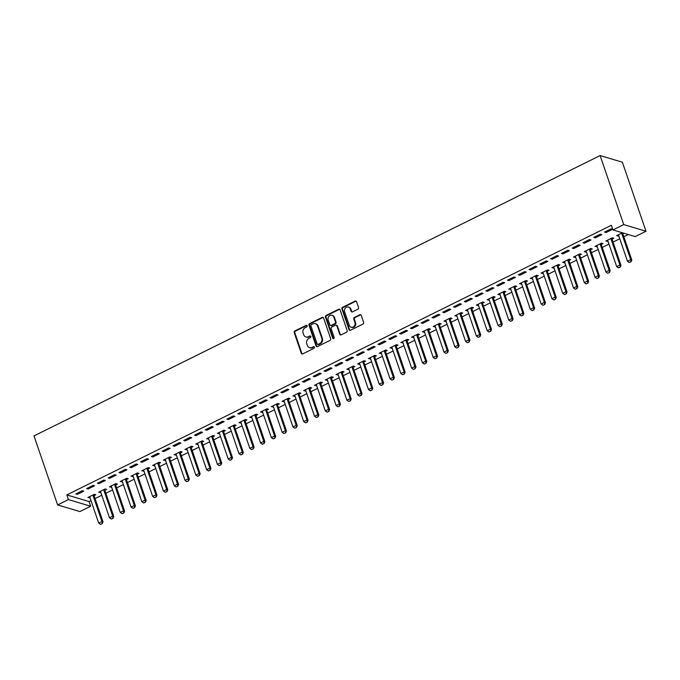 <?xml version="1.0" encoding="UTF-8"?>
<svg xmlns="http://www.w3.org/2000/svg" width="680" height="680" viewBox="0 0 680 680"><rect width="100%" height="100%" fill="white"/><g stroke="black" fill="none" stroke-linecap="round" stroke-linejoin="round"><path stroke-width="1.02" d="M307.148 325.788A0.892 0.782 -73.4 0 0 306.136 325.346L294.882 330.922A1.275 1.113 -73.4 0 0 294.21 332.596L301.291 353.269A1.275 1.113 -73.4 0 0 302.745 353.889L313.999 348.313A0.892 0.782 -73.4 0 0 313.446 346.707L311.993 347.429A4.08 3.57 -73.4 0 1 309.561 347.667A4.08 3.57 -73.4 0 1 307.343 345.431L306.756 343.714A4.08 3.57 -73.4 0 1 308.881 338.359L310.344 337.637A0.892 0.782 -73.4 0 0 310.318 335.979A0.892 0.782 -73.4 0 0 309.791 336.03L308.337 336.753A4.08 3.57 -73.4 0 1 305.906 336.982A4.08 3.57 -73.4 0 1 303.688 334.755L303.093 333.03A4.08 3.57 -73.4 0 1 305.226 327.675L306.688 326.952A0.892 0.782 -73.4 0 0 307.148 325.788M306.944 325.457A0.892 0.782 -73.4 0 0 306.731 325.524L295.477 331.1A1.275 1.113 -73.4 0 0 294.814 332.775L301.894 353.447A1.275 1.113 -73.4 0 0 302.302 354M314.253 346.817A0.892 0.782 -73.4 0 0 314.05 346.885L311.993 347.429M310.599 336.141A0.892 0.782 -73.4 0 0 310.394 336.209L308.337 336.753M357.867 309.196A1.275 1.113 -73.4 0 0 358.538 307.522L356.55 301.725A1.275 1.113 -73.4 0 0 355.096 301.104L342.601 307.292A1.275 1.113 -73.4 0 0 341.929 308.966L349.01 329.638A1.275 1.113 -73.4 0 0 350.464 330.259L362.958 324.071A1.275 1.113 -73.4 0 0 363.63 322.397L361.225 315.392A1.275 1.113 -73.4 0 0 359.779 314.764L354.425 317.416A1.275 1.113 -73.4 0 0 353.762 319.09L354.951 322.567A3.408 2.983 -73.4 0 1 354.28 326.137A3.408 2.983 -73.4 0 1 351.144 327.233A3.408 2.983 -73.4 0 1 349.282 325.372L344.624 311.763A3.408 2.983 -73.4 0 1 345.296 308.185A3.408 2.983 -73.4 0 1 348.432 307.088A3.408 2.983 -73.4 0 1 350.293 308.958L351.067 311.219A1.275 1.113 -73.4 0 0 352.521 311.848L357.867 309.196M611.354 225.267L66.827 494.912L68.425 499.596L90.678 506.243L79.883 511.581L57.63 504.942L34 435.914L600.117 155.567L623.747 224.596L612.961 229.942L611.354 225.267M57.63 504.942L68.425 499.596M323.603 318.036A1.275 1.113 -73.4 0 0 322.159 317.416L309.655 323.603A1.275 1.113 -73.4 0 0 308.992 325.278L316.064 345.95A1.275 1.113 -73.4 0 0 317.517 346.57L330.021 340.382A1.275 1.113 -73.4 0 0 330.684 338.708L323.603 318.036M326.128 315.444L338.623 309.255A1.275 1.113 -73.4 0 1 340.076 309.885L347.157 330.556A1.275 1.113 -73.4 0 1 346.494 332.223L341.139 334.875A1.275 1.113 -73.4 0 1 339.685 334.254L336.821 325.865A1.275 1.113 -73.4 0 0 335.368 325.244L331.815 327.003A1.275 1.113 -73.4 0 0 331.151 328.678L334.144 337.399A0.892 0.782 -73.4 0 1 332.656 338.138L325.465 317.118A1.275 1.113 -73.4 0 1 326.128 315.444L326.731 315.63L339.226 309.434L338.623 309.255M612.961 229.942L635.205 236.589L646 231.243L622.37 162.214L600.117 155.567M593.81 237.413L595.314 237.864L601.783 234.659L600.287 234.209L593.81 237.413M612.119 239.088L613.81 238.246L612.314 237.796L605.837 241.009L607.962 241.145M572.229 248.098L573.733 248.549L580.202 245.344L578.697 244.894L572.229 248.098M590.538 249.773L592.229 248.94L590.725 248.489L584.256 251.694L586.381 251.829M550.638 258.791L552.143 259.241L558.62 256.028L557.115 255.587L550.638 258.791M568.956 260.466L570.648 259.624L569.143 259.173L562.674 262.378L564.799 262.523M529.057 269.475L530.562 269.926L537.038 266.721L535.534 266.271L529.057 269.475M547.366 271.15L549.066 270.308L547.562 269.866L541.085 273.071L543.218 273.207M507.475 280.168L508.98 280.611L515.457 277.406L513.952 276.955L507.475 280.168M525.784 281.843L527.485 281.001L525.98 280.551L519.503 283.755L521.637 283.892M485.894 290.853L487.398 291.303L493.875 288.099L492.371 287.649L485.894 290.853M504.203 292.527L505.903 291.686L504.398 291.236L497.921 294.449L500.055 294.584M464.312 301.537L465.817 301.988L472.294 298.784L470.789 298.333L464.312 301.537M482.621 303.212L484.321 302.37L482.817 301.928L476.34 305.133L478.473 305.269M442.731 312.231L444.236 312.681L450.704 309.468L449.208 309.017L442.731 312.231M461.04 313.905L462.731 313.063L461.236 312.613L454.758 315.817L456.883 315.962M421.149 322.915L422.654 323.365L429.123 320.161L427.618 319.71L421.149 322.915M439.458 324.589L441.15 323.748L439.646 323.298L433.177 326.51L435.302 326.647M399.568 333.6L401.064 334.05L407.541 330.846L406.036 330.395L399.568 333.6M417.877 335.282L419.569 334.441L418.064 333.99L411.596 337.195L413.721 337.331M377.978 344.293L379.482 344.743L385.959 341.53L384.455 341.088L377.978 344.293M396.287 345.967L397.987 345.125L396.482 344.675L390.005 347.879L392.139 348.024M356.397 354.977L357.901 355.427L364.378 352.223L362.874 351.773L356.397 354.977M374.705 356.651L376.405 355.81L374.901 355.368L368.424 358.572L370.558 358.708M334.815 365.67L336.32 366.112L342.796 362.907L341.292 362.457L334.815 365.67M353.124 367.344L354.824 366.503L353.32 366.052L346.842 369.257L348.976 369.401M313.233 376.354L314.738 376.805L321.215 373.6L319.71 373.15L313.233 376.354M331.543 378.029L333.243 377.188L331.738 376.737L325.261 379.95L327.394 380.086M291.652 387.039L293.156 387.49L299.625 384.285L298.129 383.834L291.652 387.039M309.961 388.714L311.661 387.88L310.156 387.43L303.679 390.635L305.804 390.771M270.07 397.732L271.575 398.183L278.043 394.969L276.539 394.527L270.07 397.732M288.379 399.406L290.071 398.565L288.567 398.115L282.098 401.319L284.223 401.464M248.489 408.416L249.985 408.867L256.462 405.662L254.957 405.212L248.489 408.416M266.798 410.091L268.49 409.25L266.985 408.799L260.517 412.012L262.642 412.148M226.899 419.101L228.403 419.551L234.88 416.347L233.376 415.897L226.899 419.101M245.208 420.784L246.908 419.942L245.403 419.492L238.926 422.697L241.06 422.832M205.317 429.794L206.822 430.245L213.299 427.031L211.794 426.589L205.317 429.794M223.626 431.469L225.326 430.627L223.822 430.176L217.345 433.381L219.478 433.525M183.736 440.478L185.24 440.929L191.718 437.725L190.213 437.274L183.736 440.478M202.045 442.153L203.745 441.312L202.24 440.869L195.763 444.074L197.897 444.21M162.155 451.171L163.659 451.613L170.136 448.409L168.631 447.958L162.155 451.171M180.464 452.846L182.163 452.004L180.659 451.554L174.182 454.758L176.316 454.903M140.573 461.856L142.078 462.306L148.546 459.102L147.05 458.651L140.573 461.856M158.882 463.531L160.582 462.689L159.078 462.238L152.601 465.452L154.726 465.587M118.992 472.54L120.496 472.991L126.965 469.787L125.46 469.336L118.992 472.54M137.3 474.215L138.992 473.382L137.487 472.931L131.019 476.136L133.144 476.272M97.41 483.233L98.906 483.684L105.383 480.471L103.878 480.029L97.41 483.233M115.719 484.908L117.41 484.067L115.906 483.616L109.438 486.82L111.562 486.965M75.82 493.918L77.325 494.368L83.802 491.164L82.297 490.713L75.82 493.918M94.129 495.592L95.829 494.751L94.325 494.309L87.847 497.513L89.981 497.649M66.827 494.912L89.072 501.56L90.992 500.608M95.064 498.593L101.787 495.269M105.85 493.255L112.574 489.923M116.645 487.909L123.369 484.577M127.441 482.562L134.164 479.23M138.227 477.215L144.951 473.892M149.022 471.877L155.745 468.546M159.808 466.531L166.532 463.199M170.603 461.185L177.327 457.861M181.39 455.846L188.113 452.514M192.185 450.5L198.908 447.168M202.98 445.154L209.703 441.83M213.767 439.815L220.49 436.483M224.561 434.469L231.285 431.137M235.348 429.123L242.072 425.799M246.143 423.784L252.867 420.452M256.929 418.438L263.653 415.106M267.725 413.091L274.448 409.768M278.519 407.753L285.234 404.421M289.306 402.407L296.029 399.075M300.101 397.06L306.825 393.728M310.887 391.714L317.611 388.39M321.683 386.376L328.406 383.044M332.469 381.029L339.192 377.697M343.264 375.683L349.988 372.359M354.059 370.345L360.774 367.013M364.846 364.999L371.569 361.666M375.64 359.652L382.364 356.328M386.427 354.314L393.15 350.982M397.222 348.967L403.945 345.635M408.008 343.621L414.732 340.298M418.803 338.283L425.527 334.951M429.599 332.936L436.313 329.604M440.385 327.59L447.108 324.258M451.18 322.243L457.904 318.92M461.966 316.905L468.69 313.574M472.762 311.559L479.485 308.227M483.548 306.212L490.271 302.889M494.343 300.875L501.067 297.543M505.138 295.528L511.853 292.196M515.924 290.181L522.648 286.858M526.719 284.844L533.443 281.512M537.506 279.497L544.229 276.165M548.301 274.15L555.024 270.827M559.087 268.812L565.811 265.481M569.883 263.466L576.606 260.134M580.678 258.12L587.392 254.796M591.464 252.773L598.188 249.45M602.259 247.435L608.983 244.103M613.045 242.088L619.769 238.756M623.84 236.742L628.312 234.532M104.924 490.254L106.624 489.413L105.12 488.962L98.642 492.167L100.776 492.303M86.615 488.571L88.12 489.022L94.597 485.817L93.092 485.367L86.615 488.571M126.506 479.562L128.206 478.72L126.701 478.269L120.224 481.483L122.357 481.618M108.197 477.887L109.701 478.337L116.178 475.133L114.673 474.683L108.197 477.887M148.087 468.877L149.787 468.035L148.282 467.585L141.805 470.789L143.939 470.934M129.778 467.202L131.282 467.653L137.76 464.44L136.255 463.989L129.778 467.202M169.668 458.184L171.369 457.351L169.864 456.9L163.387 460.105L165.52 460.241M151.359 456.51L152.864 456.96L159.341 453.756L157.837 453.305L151.359 456.51M191.258 447.5L192.95 446.658L191.445 446.208L184.977 449.421L187.102 449.556M172.95 445.825L174.445 446.275L180.922 443.071L179.418 442.62L172.95 445.825M212.84 436.815L214.531 435.973L213.027 435.523L206.558 438.727L208.683 438.863M194.531 435.14L196.035 435.583L202.504 432.378L200.999 431.927L194.531 435.14M234.422 426.122L236.121 425.28L234.617 424.839L228.14 428.043L230.265 428.179M216.112 424.447L217.617 424.898L224.085 421.694L222.589 421.243L216.112 424.447M256.003 415.438L257.703 414.596L256.199 414.146L249.722 417.35L251.855 417.495M237.694 413.763L239.199 414.214L245.675 411L244.171 410.558L237.694 413.763M277.584 404.745L279.284 403.911L277.78 403.461L271.303 406.666L273.436 406.801M259.275 403.07L260.78 403.521L267.257 400.316L265.752 399.865L259.275 403.07M299.166 394.06L300.866 393.219L299.361 392.768L292.885 395.981L295.018 396.117M280.857 392.385L282.361 392.836L288.839 389.631L287.334 389.181L280.857 392.385M320.748 383.375L322.447 382.534L320.943 382.083L314.466 385.288L316.6 385.433M302.438 381.701L303.943 382.143L310.42 378.938L308.916 378.488L302.438 381.701M342.337 372.683L344.029 371.841L342.524 371.399L336.056 374.603L338.181 374.74M324.028 371.008L325.524 371.458L332.001 368.254L330.497 367.803L324.028 371.008M363.919 361.998L365.611 361.156L364.106 360.706L357.637 363.911L359.762 364.055M345.61 360.324L347.115 360.774L353.583 357.57L352.078 357.119L345.61 360.324M385.5 351.313L387.192 350.472L385.696 350.022L379.219 353.226L381.344 353.362M367.192 349.639L368.696 350.081L375.164 346.876L373.668 346.426L367.192 349.639M407.082 340.62L408.782 339.779L407.277 339.337L400.8 342.541L402.934 342.677M388.773 338.946L390.277 339.397L396.754 336.192L395.25 335.741L388.773 338.946M428.663 329.936L430.363 329.094L428.859 328.644L422.382 331.849L424.515 331.993M410.354 328.262L411.859 328.712L418.336 325.499L416.832 325.057L410.354 328.262M450.245 319.243L451.945 318.41L450.44 317.959L443.963 321.164L446.097 321.3M431.936 317.569L433.44 318.019L439.917 314.815L438.413 314.364L431.936 317.569M471.827 308.558L473.526 307.717L472.022 307.267L465.545 310.479L467.679 310.615M453.517 306.884L455.022 307.334L461.499 304.13L459.994 303.679L453.517 306.884M493.416 297.874L495.108 297.032L493.603 296.582L487.135 299.786L489.26 299.931M475.108 296.2L476.603 296.642L483.081 293.437L481.576 292.986L475.108 296.2M514.998 287.181L516.689 286.339L515.185 285.898L508.716 289.102L510.841 289.238M496.689 285.506L498.193 285.957L504.662 282.752L503.158 282.302L496.689 285.506M536.579 276.497L538.271 275.655L536.775 275.204L530.298 278.409L532.423 278.553M518.27 274.822L519.775 275.273L526.244 272.06L524.748 271.618L518.27 274.822M558.161 265.812L559.861 264.971L558.356 264.52L551.88 267.725L554.013 267.861M539.852 264.129L541.356 264.579L547.833 261.375L546.329 260.925L539.852 264.129M579.742 255.119L581.442 254.277L579.938 253.827L573.461 257.04L575.594 257.176M561.433 253.445L562.938 253.895L569.415 250.69L567.91 250.24L561.433 253.445M601.324 244.434L603.024 243.593L601.519 243.143L595.042 246.347L597.176 246.492M583.015 242.76L584.519 243.21L590.996 239.998L589.492 239.547L583.015 242.76M622.446 232.781L616.624 235.662L618.758 235.799M622.906 233.742L623.951 233.231M604.596 232.067L606.101 232.518L612.578 229.313L611.073 228.862L604.596 232.067M646 231.243L623.747 224.596M89.072 501.56L90.678 506.243M89.352 497.964L89.003 496.944M77.325 494.368L76.976 493.348M100.147 492.617L99.798 491.598M88.12 489.022L87.771 488.002M110.933 487.271L110.585 486.251M98.906 483.684L98.558 482.664M121.728 481.925L121.38 480.904M109.701 478.337L109.353 477.317M132.523 476.587L132.175 475.567M120.496 472.991L120.139 471.971M143.31 471.24L142.962 470.22M131.282 467.653L130.934 466.625M154.105 465.894L153.756 464.873M142.078 462.306L141.729 461.287M164.892 460.555L164.543 459.535M152.864 456.96L152.516 455.94M175.686 455.209L175.338 454.189M163.659 451.613L163.31 450.594M186.473 449.863L186.124 448.842M174.445 446.275L174.097 445.256M197.268 444.524L196.919 443.504M185.24 440.929L184.892 439.909M208.063 439.178L207.714 438.158M196.035 435.583L195.679 434.562M218.85 433.832L218.501 432.811M206.822 430.245L206.474 429.225M229.644 428.493L229.296 427.474M217.617 424.898L217.269 423.878M240.431 423.147L240.082 422.127M228.403 419.551L228.055 418.531M251.226 417.8L250.877 416.78M239.199 414.214L238.85 413.194M262.012 412.462L261.664 411.434M249.985 408.867L249.636 407.847M272.808 407.116L272.459 406.096M260.78 403.521L260.431 402.5M283.602 401.769L283.254 400.75M271.575 398.183L271.218 397.154M294.389 396.423L294.041 395.403M282.361 392.836L282.013 391.816M305.184 391.085L304.835 390.065M293.156 387.49L292.808 386.469M315.971 385.738L315.622 384.719M303.943 382.143L303.594 381.123M326.765 380.392L326.417 379.372M314.738 376.805L314.389 375.785M337.552 375.054L337.203 374.034M325.524 371.458L325.176 370.438M348.347 369.707L347.999 368.688M336.32 366.112L335.971 365.092M359.142 364.361L358.793 363.341M347.115 360.774L346.757 359.754M369.928 359.023L369.58 358.003M357.901 355.427L357.552 354.407M380.724 353.676L380.375 352.656M368.696 350.081L368.348 349.061M391.51 348.33L391.161 347.31M379.482 344.743L379.134 343.723M402.305 342.992L401.957 341.964M390.277 339.397L389.929 338.376M413.091 337.646L412.743 336.625M401.064 334.05L400.716 333.03M423.887 332.299L423.538 331.279M411.859 328.712L411.51 327.692M434.681 326.952L434.333 325.933M422.654 323.365L422.297 322.346M445.468 321.615L445.119 320.594M433.44 318.019L433.092 316.999M456.263 316.268L455.914 315.248M444.236 312.681L443.887 311.652M467.05 310.922L466.701 309.901M455.022 307.334L454.673 306.315M477.844 305.583L477.496 304.563M465.817 301.988L465.469 300.968M488.631 300.237L488.283 299.217M476.603 296.642L476.255 295.622M499.426 294.89L499.077 293.87M487.398 291.303L487.05 290.284M510.221 289.552L509.864 288.532M498.193 285.957L497.837 284.937M521.008 284.206L520.659 283.186M508.98 280.611L508.631 279.591M531.803 278.859L531.454 277.839M519.775 275.273L519.427 274.252M542.589 273.522L542.24 272.501M530.562 269.926L530.213 268.906M553.384 268.175L553.035 267.155M541.356 264.579L541.008 263.56M564.17 262.828L563.822 261.808M552.143 259.241L551.794 258.221M574.965 257.482L574.617 256.462M562.938 253.895L562.59 252.875M585.76 252.144L585.404 251.124M573.733 248.549L573.376 247.528M596.547 246.798L596.198 245.777M584.519 243.21L584.171 242.182M607.342 241.451L606.994 240.431M595.314 237.864L594.966 236.844M618.129 236.113L617.78 235.093M606.101 232.518L605.752 231.498M305.906 336.982L306.51 337.161A4.08 3.57 -73.4 0 0 308.933 336.931M309.561 347.667L310.165 347.846A4.08 3.57 -73.4 0 0 312.596 347.607M323.195 317.483A1.275 1.113 -73.4 0 0 322.753 317.594L310.258 323.782A1.275 1.113 -73.4 0 0 309.587 325.457L316.668 346.128A1.275 1.113 -73.4 0 0 317.075 346.69M311.372 324.632A0.892 0.782 -73.4 0 0 310.904 325.805L317.118 343.952A0.892 0.782 -73.4 0 0 318.138 344.386L319.668 343.629A4.08 3.57 -73.4 0 0 321.801 338.274L317.551 325.873A4.08 3.57 -73.4 0 0 315.333 323.637A4.08 3.57 -73.4 0 0 312.911 323.875L311.372 324.632M317.602 344.437L318.206 344.615A0.892 0.782 -73.4 0 0 318.733 344.565L318.138 344.386M315.333 323.637L315.936 323.816A4.08 3.57 -73.4 0 1 318.155 326.051L322.405 338.453A4.08 3.57 -73.4 0 1 320.272 343.808L318.733 344.565M339.668 309.324A1.275 1.113 -73.4 0 0 339.226 309.434M336.124 325.168L336.727 325.346A1.275 1.113 -73.4 0 1 337.416 326.043L340.289 334.433A1.275 1.113 -73.4 0 0 340.697 334.985M326.731 315.63A1.275 1.113 -73.4 0 0 326.06 317.297L333.26 338.317A0.892 0.782 -73.4 0 0 333.464 338.64M333.837 317.169A3.408 2.983 -73.4 0 0 331.984 315.308A3.408 2.983 -73.4 0 0 328.839 316.396A3.408 2.983 -73.4 0 0 328.176 319.974L329.817 324.768A1.275 1.113 -73.4 0 0 331.271 325.397L334.815 323.637A1.275 1.113 -73.4 0 0 335.478 321.963L333.837 317.169L334.441 317.348A3.408 2.983 -73.4 0 0 332.579 315.486L331.984 315.308M330.505 325.465L331.109 325.644A1.275 1.113 -73.4 0 0 331.865 325.575L331.271 325.397M334.441 317.348L336.082 322.142A1.275 1.113 -73.4 0 1 335.418 323.816L331.865 325.575M348.432 307.088L349.036 307.267A3.408 2.983 -73.4 0 1 350.888 309.137L351.671 311.406A1.275 1.113 -73.4 0 0 352.078 311.958M351.144 327.233L351.738 327.411A3.408 2.983 -73.4 0 0 354.883 326.315A3.408 2.983 -73.4 0 0 355.555 322.745L354.951 322.567M360.817 314.832A1.275 1.113 -73.4 0 0 360.375 314.95L355.028 317.594A1.275 1.113 -73.4 0 0 354.365 319.269L355.555 322.745M356.142 301.163A1.275 1.113 -73.4 0 0 355.7 301.282L343.196 307.471A1.275 1.113 -73.4 0 0 342.533 309.145L349.613 329.817A1.275 1.113 -73.4 0 0 350.022 330.37M89.462 496.714L89.718 497.054A1.3 1.139 106.6 0 1 89.888 497.377L98.702 523.124L101.941 521.517L93.126 495.779A1.3 1.139 106.6 0 1 93.058 495.397L93.032 494.946M102.102 523.575L100.487 524.373L102.28 523.625L101.941 521.517L103.02 521.84L94.206 496.102A1.3 1.139 106.6 0 1 94.138 495.72L94.087 494.428M98.702 523.124L100.487 524.373M102.28 523.625L103.02 521.84M100.257 491.368L100.504 491.708A1.3 1.139 106.6 0 1 100.683 492.039L109.497 517.777L112.727 516.171L103.921 490.433A1.3 1.139 106.6 0 1 103.844 490.05L103.828 489.6M112.897 518.228L111.273 519.035L113.075 518.288L112.727 516.171L113.815 516.494L105.001 490.756A1.3 1.139 106.6 0 1 104.933 490.373L104.873 489.081M109.497 517.777L111.273 519.035M113.075 518.288L113.815 516.494M111.044 486.021L111.299 486.362A1.3 1.139 106.6 0 1 111.469 486.693L120.283 512.431L123.522 510.833L114.707 485.087A1.3 1.139 106.6 0 1 114.639 484.712L114.622 484.254M123.683 512.89L122.069 513.689L123.862 512.941L123.522 510.833L124.602 511.156L115.795 485.41A1.3 1.139 106.6 0 1 115.719 485.035L115.668 483.735M120.283 512.431L122.069 513.689M123.862 512.941L124.602 511.156M121.839 480.683L122.094 481.023A1.3 1.139 106.6 0 1 122.264 481.346L131.078 507.093L134.317 505.487L125.502 479.748A1.3 1.139 106.6 0 1 125.426 479.366L125.409 478.915M134.478 507.543L132.855 508.342L134.657 507.594L134.317 505.487L135.397 505.81L126.582 480.071A1.3 1.139 106.6 0 1 126.514 479.689L126.455 478.397M131.078 507.093L132.855 508.342M134.657 507.594L135.397 505.81M132.634 475.337L132.881 475.677A1.3 1.139 106.6 0 1 133.05 476.008L141.865 501.746L145.103 500.14L136.289 474.402A1.3 1.139 106.6 0 1 136.221 474.019L136.204 473.569M145.265 502.197L143.65 502.996L145.444 502.248L145.103 500.14L146.183 500.463L137.377 474.725A1.3 1.139 106.6 0 1 137.3 474.342L137.249 473.05M141.865 501.746L143.65 502.996M145.444 502.248L146.183 500.463M143.42 469.99L143.675 470.331A1.3 1.139 106.6 0 1 143.845 470.662L152.66 496.4L155.898 494.802L147.084 469.055A1.3 1.139 106.6 0 1 147.016 468.681L146.99 468.223M156.06 496.85L154.436 497.658L156.238 496.91L155.898 494.802L156.978 495.125L148.163 469.379A1.3 1.139 106.6 0 1 148.095 469.004L148.036 467.704M152.66 496.4L154.436 497.658M156.238 496.91L156.978 495.125M154.215 464.652L154.462 464.992A1.3 1.139 106.6 0 1 154.641 465.315L163.446 491.054L166.685 489.456L157.87 463.717A1.3 1.139 106.6 0 1 157.803 463.335L157.785 462.885M166.846 491.512L165.231 492.312L167.033 491.563L166.685 489.456L167.773 489.779L158.958 464.04A1.3 1.139 106.6 0 1 158.891 463.658L158.831 462.366M163.446 491.054L165.231 492.312M167.033 491.563L167.773 489.779M165.002 459.306L165.257 459.646A1.3 1.139 106.6 0 1 165.427 459.977L174.242 485.715L177.48 484.109L168.666 458.371A1.3 1.139 106.6 0 1 168.597 457.988L168.572 457.538M177.642 486.166L176.018 486.965L177.82 486.217L177.48 484.109L178.559 484.432L169.745 458.694A1.3 1.139 106.6 0 1 169.677 458.312L169.626 457.019M174.242 485.715L176.018 486.965M177.82 486.217L178.559 484.432M175.797 453.96L176.043 454.3A1.3 1.139 106.6 0 1 176.222 454.631L185.036 480.369L188.267 478.762L179.46 453.024A1.3 1.139 106.6 0 1 179.384 452.65L179.367 452.192M188.436 480.819L186.813 481.627L188.615 480.879L188.267 478.762L189.355 479.085L180.54 453.348A1.3 1.139 106.6 0 1 180.472 452.973L180.412 451.673M185.036 480.369L186.813 481.627M188.615 480.879L189.355 479.085M186.583 448.621L186.839 448.953A1.3 1.139 106.6 0 1 187.008 449.285L195.823 475.022L199.061 473.425L190.247 447.687A1.3 1.139 106.6 0 1 190.179 447.304L190.162 446.845M199.223 475.481L197.608 476.281L199.401 475.533L199.061 473.425L200.141 473.748L191.335 448.01A1.3 1.139 106.6 0 1 191.258 447.627L191.207 446.335M195.823 475.022L197.608 476.281M199.401 475.533L200.141 473.748M197.379 443.275L197.633 443.615A1.3 1.139 106.6 0 1 197.804 443.946L206.618 469.685L209.856 468.078L201.042 442.34A1.3 1.139 106.6 0 1 200.965 441.958L200.948 441.507M210.018 470.135L208.394 470.934L210.196 470.186L209.856 468.078L210.936 468.401L202.121 442.663A1.3 1.139 106.6 0 1 202.054 442.281L201.994 440.988M206.618 469.685L208.394 470.934M210.196 470.186L210.936 468.401M208.173 437.929L208.42 438.269A1.3 1.139 106.6 0 1 208.59 438.6L217.405 464.338L220.643 462.731L211.828 436.993A1.3 1.139 106.6 0 1 211.76 436.619L211.744 436.16M220.804 464.788L219.19 465.596L220.983 464.848L220.643 462.731L221.723 463.054L212.917 437.317A1.3 1.139 106.6 0 1 212.84 436.942L212.789 435.642M217.405 464.338L219.19 465.596M220.983 464.848L221.723 463.054M218.96 432.582L219.215 432.922A1.3 1.139 106.6 0 1 219.385 433.253L228.2 458.991L231.438 457.394L222.624 431.655A1.3 1.139 106.6 0 1 222.555 431.273L222.53 430.814M231.6 459.45L229.976 460.25L231.778 459.502L231.438 457.394L232.518 457.716L223.703 431.978A1.3 1.139 106.6 0 1 223.635 431.596L223.575 430.296M228.2 458.991L229.976 460.25M231.778 459.502L232.518 457.716M229.755 427.244L230.001 427.584A1.3 1.139 106.6 0 1 230.18 427.907L238.986 453.654L242.225 452.047L233.41 426.309A1.3 1.139 106.6 0 1 233.342 425.926L233.325 425.476M242.386 454.104L240.771 454.903L242.573 454.155L242.225 452.047L243.312 452.37L234.498 426.632A1.3 1.139 106.6 0 1 234.43 426.25L234.371 424.957M238.986 453.654L240.771 454.903M242.573 454.155L243.312 452.37M240.542 421.898L240.797 422.238A1.3 1.139 106.6 0 1 240.966 422.569L249.781 448.307L253.019 446.7L244.205 420.962A1.3 1.139 106.6 0 1 244.137 420.58L244.111 420.129M253.181 448.758L251.557 449.565L253.359 448.817L253.019 446.7L254.099 447.023L245.284 421.286A1.3 1.139 106.6 0 1 245.216 420.911L245.166 419.611M249.781 448.307L251.557 449.565M253.359 448.817L254.099 447.023M251.337 416.551L251.583 416.891A1.3 1.139 106.6 0 1 251.761 417.223L260.576 442.96L263.806 441.363L255 415.616A1.3 1.139 106.6 0 1 254.924 415.242L254.906 414.783M263.968 443.419L262.352 444.219L264.154 443.471L263.806 441.363L264.894 441.685L256.079 415.939A1.3 1.139 106.6 0 1 256.012 415.565L255.952 414.264M260.576 442.96L262.352 444.219M264.154 443.471L264.894 441.685M262.123 411.213L262.378 411.553A1.3 1.139 106.6 0 1 262.548 411.876L271.363 437.623L274.601 436.016L265.786 410.278A1.3 1.139 106.6 0 1 265.719 409.896L265.701 409.445M274.762 438.073L273.148 438.872L274.941 438.124L274.601 436.016L275.68 436.339L266.875 410.601A1.3 1.139 106.6 0 1 266.798 410.219L266.747 408.926M271.363 437.623L273.148 438.872M274.941 438.124L275.68 436.339M272.918 405.866L273.173 406.207A1.3 1.139 106.6 0 1 273.343 406.538L282.157 432.276L285.396 430.67L276.582 404.931A1.3 1.139 106.6 0 1 276.505 404.549L276.488 404.099M285.558 432.726L283.934 433.525L285.736 432.786L285.396 430.67L286.475 430.993L277.661 405.254A1.3 1.139 106.6 0 1 277.593 404.872L277.534 403.58M282.157 432.276L283.934 433.525M285.736 432.786L286.475 430.993M283.713 400.52L283.959 400.86A1.3 1.139 106.6 0 1 284.129 401.192L292.944 426.929L296.183 425.332L287.368 399.585A1.3 1.139 106.6 0 1 287.3 399.211L287.283 398.752M296.344 427.38L294.729 428.188L296.523 427.44L296.183 425.332L297.262 425.654L288.456 399.908A1.3 1.139 106.6 0 1 288.379 399.534L288.328 398.233M292.944 426.929L294.729 428.188M296.523 427.44L297.262 425.654M294.5 395.182L294.754 395.522A1.3 1.139 106.6 0 1 294.925 395.845L303.739 421.583L306.977 419.985L298.163 394.247A1.3 1.139 106.6 0 1 298.095 393.865L298.07 393.414M307.139 422.042L305.515 422.841L307.317 422.093L306.977 419.985L308.057 420.308L299.243 394.57A1.3 1.139 106.6 0 1 299.175 394.188L299.115 392.896M303.739 421.583L305.515 422.841M307.317 422.093L308.057 420.308M305.295 389.835L305.541 390.175A1.3 1.139 106.6 0 1 305.719 390.507L314.525 416.245L317.764 414.638L308.95 388.9A1.3 1.139 106.6 0 1 308.881 388.518L308.865 388.067M317.925 416.695L316.31 417.495L318.113 416.747L317.764 414.638L318.852 414.962L310.037 389.224A1.3 1.139 106.6 0 1 309.961 388.841L309.91 387.549M314.525 416.245L316.31 417.495M318.113 416.747L318.852 414.962M316.081 384.489L316.336 384.829A1.3 1.139 106.6 0 1 316.506 385.161L325.32 410.899L328.559 409.292L319.745 383.554A1.3 1.139 106.6 0 1 319.676 383.18L319.651 382.721M328.721 411.349L327.097 412.156L328.899 411.409L328.559 409.292L329.638 409.624L320.824 383.877A1.3 1.139 106.6 0 1 320.756 383.503L320.705 382.202M325.32 410.899L327.097 412.156M328.899 411.409L329.638 409.624M326.876 379.151L327.123 379.482A1.3 1.139 106.6 0 1 327.301 379.814L336.115 405.552L339.346 403.954L330.539 378.216A1.3 1.139 106.6 0 1 330.463 377.833L330.446 377.375M339.507 406.011L337.892 406.81L339.694 406.062L339.346 403.954L340.433 404.277L331.619 378.539A1.3 1.139 106.6 0 1 331.551 378.156L331.491 376.865M336.115 405.552L337.892 406.81M339.694 406.062L340.433 404.277M337.662 373.804L337.918 374.144A1.3 1.139 106.6 0 1 338.087 374.476L346.902 400.214L350.14 398.607L341.326 372.87A1.3 1.139 106.6 0 1 341.258 372.487L341.241 372.036M350.302 400.664L348.687 401.464L350.48 400.716L350.14 398.607L351.22 398.93L342.414 373.192A1.3 1.139 106.6 0 1 342.337 372.81L342.286 371.518M346.902 400.214L348.687 401.464M350.48 400.716L351.22 398.93M348.457 368.458L348.712 368.798A1.3 1.139 106.6 0 1 348.882 369.129L357.697 394.868L360.935 393.261L352.121 367.523A1.3 1.139 106.6 0 1 352.045 367.149L352.027 366.69M361.097 395.318L359.474 396.125L361.275 395.377L360.935 393.261L362.015 393.584L353.2 367.846A1.3 1.139 106.6 0 1 353.132 367.472L353.073 366.171M357.697 394.868L359.474 396.125M361.275 395.377L362.015 393.584M359.252 363.111L359.499 363.451A1.3 1.139 106.6 0 1 359.669 363.783L368.483 389.521L371.722 387.923L362.907 362.185A1.3 1.139 106.6 0 1 362.839 361.802L362.822 361.344M371.883 389.98L370.269 390.779L372.062 390.031L371.722 387.923L372.801 388.246L363.995 362.508A1.3 1.139 106.6 0 1 363.919 362.125L363.868 360.825M368.483 389.521L370.269 390.779M372.062 390.031L372.801 388.246M370.039 357.774L370.294 358.113A1.3 1.139 106.6 0 1 370.464 358.436L379.278 384.183L382.517 382.576L373.702 356.839A1.3 1.139 106.6 0 1 373.635 356.456L373.609 356.005M382.678 384.633L381.055 385.433L382.857 384.684L382.517 382.576L383.596 382.899L374.782 357.161A1.3 1.139 106.6 0 1 374.714 356.779L374.654 355.487M379.278 384.183L381.055 385.433M382.857 384.684L383.596 382.899M380.834 352.427L381.08 352.767A1.3 1.139 106.6 0 1 381.259 353.099L390.065 378.837L393.303 377.23L384.489 351.492A1.3 1.139 106.6 0 1 384.421 351.109L384.404 350.659M393.465 379.287L391.85 380.094L393.652 379.346L393.303 377.23L394.392 377.553L385.577 351.815A1.3 1.139 106.6 0 1 385.5 351.441L385.45 350.14M390.065 378.837L391.85 380.094M393.652 379.346L394.392 377.553M391.62 347.08L391.875 347.421A1.3 1.139 106.6 0 1 392.046 347.752L400.86 373.49L404.099 371.892L395.284 346.146A1.3 1.139 106.6 0 1 395.216 345.772L395.19 345.312M404.26 373.949L402.637 374.748L404.438 374L404.099 371.892L405.178 372.215L396.363 346.477A1.3 1.139 106.6 0 1 396.296 346.094L396.245 344.794M400.86 373.49L402.637 374.748M404.438 374L405.178 372.215M402.416 341.743L402.662 342.082A1.3 1.139 106.6 0 1 402.841 342.405L411.647 368.152L414.885 366.546L406.079 340.808A1.3 1.139 106.6 0 1 406.002 340.425L405.986 339.975M415.046 368.602L413.431 369.401L415.233 368.653L414.885 366.546L415.973 366.868L407.159 341.13A1.3 1.139 106.6 0 1 407.091 340.748L407.031 339.456M411.647 368.152L413.431 369.401M415.233 368.653L415.973 366.868M413.202 336.396L413.457 336.736A1.3 1.139 106.6 0 1 413.627 337.067L422.442 362.805L425.68 361.199L416.865 335.461A1.3 1.139 106.6 0 1 416.798 335.078L416.78 334.628M425.841 363.256L424.226 364.063L426.02 363.315L425.68 361.199L426.76 361.522L417.953 335.784A1.3 1.139 106.6 0 1 417.877 335.401L417.826 334.109M422.442 362.805L424.226 364.063M426.02 363.315L426.76 361.522M423.997 331.05L424.252 331.389A1.3 1.139 106.6 0 1 424.422 331.721L433.236 357.459L436.475 355.861L427.661 330.115A1.3 1.139 106.6 0 1 427.584 329.74L427.567 329.281M436.637 357.918L435.013 358.717L436.815 357.969L436.475 355.861L437.554 356.184L428.74 330.438A1.3 1.139 106.6 0 1 428.672 330.063L428.613 328.763M433.236 357.459L435.013 358.717M436.815 357.969L437.554 356.184M434.792 325.712L435.038 326.051A1.3 1.139 106.6 0 1 435.208 326.375L444.023 352.121L447.262 350.514L438.447 324.776A1.3 1.139 106.6 0 1 438.379 324.394L438.362 323.944M447.423 352.572L445.808 353.37L447.601 352.623L447.262 350.514L448.341 350.837L439.535 325.1A1.3 1.139 106.6 0 1 439.458 324.717L439.408 323.425M444.023 352.121L445.808 353.37M447.601 352.623L448.341 350.837M445.579 320.365L445.833 320.705A1.3 1.139 106.6 0 1 446.004 321.036L454.818 346.774L458.056 345.168L449.242 319.43A1.3 1.139 106.6 0 1 449.174 319.048L449.148 318.597M458.218 347.225L456.594 348.024L458.396 347.276L458.056 345.168L459.136 345.491L450.321 319.753A1.3 1.139 106.6 0 1 450.254 319.37L450.194 318.078M454.818 346.774L456.594 348.024M458.396 347.276L459.136 345.491M456.373 315.019L456.62 315.358A1.3 1.139 106.6 0 1 456.798 315.69L465.604 341.428L468.843 339.83L460.029 314.083A1.3 1.139 106.6 0 1 459.96 313.709L459.943 313.25M469.004 341.878L467.389 342.686L469.192 341.938L468.843 339.83L469.931 340.153L461.116 314.406A1.3 1.139 106.6 0 1 461.04 314.032L460.989 312.732M465.604 341.428L467.389 342.686M469.192 341.938L469.931 340.153M467.16 309.68L467.415 310.012A1.3 1.139 106.6 0 1 467.585 310.344L476.399 336.082L479.638 334.483L470.823 308.745A1.3 1.139 106.6 0 1 470.756 308.363L470.73 307.912M479.8 336.541L478.176 337.339L479.978 336.591L479.638 334.483L480.717 334.806L471.903 309.069A1.3 1.139 106.6 0 1 471.835 308.686L471.784 307.394M476.399 336.082L478.176 337.339M479.978 336.591L480.717 334.806M477.955 304.334L478.202 304.674A1.3 1.139 106.6 0 1 478.38 305.005L487.186 330.743L490.425 329.137L481.618 303.399A1.3 1.139 106.6 0 1 481.542 303.017L481.525 302.566M490.586 331.194L488.971 331.993L490.773 331.245L490.425 329.137L491.512 329.46L482.698 303.722A1.3 1.139 106.6 0 1 482.63 303.339L482.57 302.048M487.186 330.743L488.971 331.993M490.773 331.245L491.512 329.46M488.741 298.988L488.996 299.327A1.3 1.139 106.6 0 1 489.166 299.659L497.981 325.397L501.219 323.791L492.405 298.052A1.3 1.139 106.6 0 1 492.337 297.678L492.32 297.219M501.381 325.848L499.766 326.655L501.56 325.907L501.219 323.791L502.299 324.113L493.493 298.375A1.3 1.139 106.6 0 1 493.416 298.001L493.365 296.701M497.981 325.397L499.766 326.655M501.56 325.907L502.299 324.113M499.537 293.649L499.791 293.981A1.3 1.139 106.6 0 1 499.962 294.312L508.776 320.05L512.014 318.452L503.2 292.714A1.3 1.139 106.6 0 1 503.123 292.332L503.106 291.873M512.176 320.51L510.552 321.308L512.354 320.56L512.014 318.452L513.094 318.775L504.279 293.037A1.3 1.139 106.6 0 1 504.212 292.655L504.152 291.354M508.776 320.05L510.552 321.308M512.354 320.56L513.094 318.775M510.331 288.303L510.578 288.643A1.3 1.139 106.6 0 1 510.748 288.966L519.562 314.712L522.801 313.106L513.986 287.368A1.3 1.139 106.6 0 1 513.918 286.986L513.902 286.535M522.962 315.163L521.347 315.962L523.141 315.214L522.801 313.106L523.88 313.429L515.075 287.691A1.3 1.139 106.6 0 1 514.998 287.308L514.947 286.017M519.562 314.712L521.347 315.962M523.141 315.214L523.88 313.429M521.118 282.957L521.373 283.297A1.3 1.139 106.6 0 1 521.543 283.628L530.358 309.366L533.596 307.76L524.781 282.022A1.3 1.139 106.6 0 1 524.713 281.648L524.688 281.188M533.758 309.817L532.134 310.624L533.936 309.876L533.596 307.76L534.675 308.082L525.861 282.344A1.3 1.139 106.6 0 1 525.793 281.971L525.733 280.67M530.358 309.366L532.134 310.624M533.936 309.876L534.675 308.082M531.913 277.61L532.159 277.95A1.3 1.139 106.6 0 1 532.338 278.281L541.144 304.019L544.383 302.422L535.568 276.675A1.3 1.139 106.6 0 1 535.5 276.301L535.483 275.842M544.544 304.478L542.929 305.277L544.731 304.529L544.383 302.422L545.471 302.745L536.656 277.006A1.3 1.139 106.6 0 1 536.579 276.624L536.529 275.324M541.144 304.019L542.929 305.277M544.731 304.529L545.471 302.745M542.7 272.272L542.954 272.612A1.3 1.139 106.6 0 1 543.125 272.935L551.939 298.681L555.178 297.075L546.363 271.337A1.3 1.139 106.6 0 1 546.295 270.954L546.269 270.504M555.339 299.132L553.715 299.931L555.517 299.183L555.178 297.075L556.257 297.398L547.442 271.66A1.3 1.139 106.6 0 1 547.375 271.277L547.323 269.986M551.939 298.681L553.715 299.931M555.517 299.183L556.257 297.398M553.494 266.925L553.741 267.265A1.3 1.139 106.6 0 1 553.919 267.597L562.726 293.335L565.964 291.728L557.158 265.99A1.3 1.139 106.6 0 1 557.082 265.608L557.064 265.157M566.125 293.786L564.51 294.593L566.312 293.845L565.964 291.728L567.052 292.051L558.237 266.313A1.3 1.139 106.6 0 1 558.169 265.931L558.11 264.639M562.726 293.335L564.51 294.593M566.312 293.845L567.052 292.051M564.281 261.579L564.536 261.919A1.3 1.139 106.6 0 1 564.706 262.25L573.52 287.988L576.759 286.39L567.944 260.644A1.3 1.139 106.6 0 1 567.876 260.27L567.86 259.811M576.92 288.447L575.306 289.247L577.099 288.499L576.759 286.39L577.838 286.714L569.024 260.967A1.3 1.139 106.6 0 1 568.956 260.593L568.905 259.293M573.52 287.988L575.306 289.247M577.099 288.499L577.838 286.714M575.076 256.241L575.331 256.581A1.3 1.139 106.6 0 1 575.501 256.904L584.315 282.65L587.545 281.044L578.74 255.306A1.3 1.139 106.6 0 1 578.663 254.924L578.646 254.473M587.715 283.101L586.092 283.9L587.894 283.152L587.545 281.044L588.634 281.367L579.819 255.629A1.3 1.139 106.6 0 1 579.751 255.246L579.692 253.954M584.315 282.65L586.092 283.9M587.894 283.152L588.634 281.367M585.862 250.894L586.117 251.234A1.3 1.139 106.6 0 1 586.288 251.566L595.102 277.304L598.34 275.697L589.526 249.959A1.3 1.139 106.6 0 1 589.458 249.577L589.441 249.126M598.502 277.754L596.887 278.553L598.681 277.814L598.34 275.697L599.42 276.021L590.614 250.282A1.3 1.139 106.6 0 1 590.538 249.9L590.486 248.608M595.102 277.304L596.887 278.553M598.681 277.814L599.42 276.021M596.658 245.548L596.913 245.888A1.3 1.139 106.6 0 1 597.082 246.22L605.897 271.957L609.135 270.359L600.321 244.613A1.3 1.139 106.6 0 1 600.253 244.239L600.227 243.78M609.297 272.408L607.673 273.216L609.476 272.468L609.135 270.359L610.215 270.683L601.4 244.936A1.3 1.139 106.6 0 1 601.332 244.562L601.273 243.261M605.897 271.957L607.673 273.216M609.476 272.468L610.215 270.683M607.452 240.21L607.699 240.55A1.3 1.139 106.6 0 1 607.877 240.873L616.683 266.611L619.922 265.013L611.108 239.275A1.3 1.139 106.6 0 1 611.039 238.893L611.023 238.442M620.083 267.07L618.468 267.869L620.27 267.121L619.922 265.013L621.01 265.336L612.196 239.598A1.3 1.139 106.6 0 1 612.119 239.215L612.068 237.924M616.683 266.611L618.468 267.869M620.27 267.121L621.01 265.336M618.239 234.863L618.494 235.203A1.3 1.139 106.6 0 1 618.664 235.535L627.479 261.273L630.717 259.666L621.902 233.928A1.3 1.139 106.6 0 1 621.835 233.546L621.809 233.096M630.879 261.724L629.255 262.523L631.057 261.774L630.717 259.666L631.796 259.99L622.982 234.251A1.3 1.139 106.6 0 1 622.914 233.869L622.871 232.908M627.479 261.273L629.255 262.523M631.057 261.774L631.796 259.99M306.731 325.524L306.136 325.346M314.05 346.885L313.446 346.707M310.394 336.209L309.791 336.03M301.894 353.447L301.291 353.269M294.814 332.775L294.21 332.596M295.477 331.1L294.882 330.922M316.668 346.128L316.064 345.95M309.587 325.457L308.992 325.278M310.258 323.782L309.655 323.603M322.753 317.594L322.159 317.416M320.272 343.808L319.668 343.629M322.405 338.453L321.801 338.274M318.155 326.051L317.551 325.873M340.289 334.433L339.685 334.254M337.416 326.043L336.821 325.865M333.26 338.317L332.656 338.138M326.06 317.297L325.465 317.118M335.418 323.816L334.815 323.637M336.082 322.142L335.478 321.963M351.671 311.406L351.067 311.219M350.888 309.137L350.293 308.958M354.365 319.269L353.762 319.09M355.028 317.594L354.425 317.416M360.375 314.95L359.779 314.764M349.613 329.817L349.01 329.638M342.533 309.145L341.929 308.966M343.196 307.471L342.601 307.292M355.7 301.282L355.096 301.104M94.138 495.72L93.058 495.397M94.206 496.102L93.126 495.779M104.933 490.373L103.844 490.05M105.001 490.756L103.921 490.433M115.719 485.035L114.639 484.712M115.795 485.41L114.707 485.087M126.514 479.689L125.426 479.366M126.582 480.071L125.502 479.748M137.3 474.342L136.221 474.019M137.377 474.725L136.289 474.402M148.095 469.004L147.016 468.681M148.163 469.379L147.084 469.055M158.891 463.658L157.803 463.335M158.958 464.04L157.87 463.717M169.677 458.312L168.597 457.988M169.745 458.694L168.666 458.371M180.472 452.973L179.384 452.65M180.54 453.348L179.46 453.024M191.258 447.627L190.179 447.304M191.335 448.01L190.247 447.687M202.054 442.281L200.965 441.958M202.121 442.663L201.042 442.34M212.84 436.942L211.76 436.619M212.917 437.317L211.828 436.993M223.635 431.596L222.555 431.273M223.703 431.978L222.624 431.655M234.43 426.25L233.342 425.926M234.498 426.632L233.41 426.309M245.216 420.911L244.137 420.58M245.284 421.286L244.205 420.962M256.012 415.565L254.924 415.242M256.079 415.939L255 415.616M266.798 410.219L265.719 409.896M266.875 410.601L265.786 410.278M277.593 404.872L276.505 404.549M277.661 405.254L276.582 404.931M288.379 399.534L287.3 399.211M288.456 399.908L287.368 399.585M299.175 394.188L298.095 393.865M299.243 394.57L298.163 394.247M309.961 388.841L308.881 388.518M310.037 389.224L308.95 388.9M320.756 383.503L319.676 383.18M320.824 383.877L319.745 383.554M331.551 378.156L330.463 377.833M331.619 378.539L330.539 378.216M342.337 372.81L341.258 372.487M342.414 373.192L341.326 372.87M353.132 367.472L352.045 367.149M353.2 367.846L352.121 367.523M363.919 362.125L362.839 361.802M363.995 362.508L362.907 362.185M374.714 356.779L373.635 356.456M374.782 357.161L373.702 356.839M385.5 351.441L384.421 351.109M385.577 351.815L384.489 351.492M396.296 346.094L395.216 345.772M396.363 346.477L395.284 346.146M407.091 340.748L406.002 340.425M407.159 341.13L406.079 340.808M417.877 335.401L416.798 335.078M417.953 335.784L416.865 335.461M428.672 330.063L427.584 329.74M428.74 330.438L427.661 330.115M439.458 324.717L438.379 324.394M439.535 325.1L438.447 324.776M450.254 319.37L449.174 319.048M450.321 319.753L449.242 319.43M461.04 314.032L459.96 313.709M461.116 314.406L460.029 314.083M471.835 308.686L470.756 308.363M471.903 309.069L470.823 308.745M482.63 303.339L481.542 303.017M482.698 303.722L481.618 303.399M493.416 298.001L492.337 297.678M493.493 298.375L492.405 298.052M504.212 292.655L503.123 292.332M504.279 293.037L503.2 292.714M514.998 287.308L513.918 286.986M515.075 287.691L513.986 287.368M525.793 281.971L524.713 281.648M525.861 282.344L524.781 282.022M536.579 276.624L535.5 276.301M536.656 277.006L535.568 276.675M547.375 271.277L546.295 270.954M547.442 271.66L546.363 271.337M558.169 265.931L557.082 265.608M558.237 266.313L557.158 265.99M568.956 260.593L567.876 260.27M569.024 260.967L567.944 260.644M579.751 255.246L578.663 254.924M579.819 255.629L578.74 255.306M590.538 249.9L589.458 249.577M590.614 250.282L589.526 249.959M601.332 244.562L600.253 244.239M601.4 244.936L600.321 244.613M612.119 239.215L611.039 238.893M612.196 239.598L611.108 239.275M622.914 233.869L621.835 233.546M622.982 234.251L621.902 233.928"/></g></svg>
